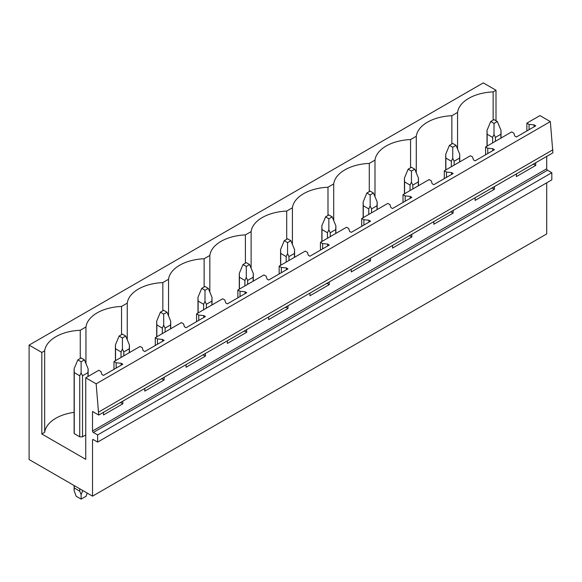 <?xml version="1.0" encoding="UTF-8"?>
<svg xmlns="http://www.w3.org/2000/svg" width="582" height="582" viewBox="0 0 582 582"><rect width="100%" height="100%" fill="white"/><g stroke="black" fill="none" stroke-linecap="round" stroke-linejoin="round"><path stroke-width="0.87" d="M92.523 440.087L93.346 439.606A1.171 0.677 60 0 0 92.764 439.548A1.171 0.677 60 0 0 92.523 440.087L92.523 496.155L29.1 459.54L29.1 345.111L483.286 82.891L496.002 90.232L493.143 91.883A38.536 22.247 0 0 0 457.568 112.421L451.858 115.723A38.536 22.247 0 0 0 416.283 136.261L410.565 139.556A38.536 22.247 0 0 0 374.99 160.101L369.279 163.397A38.536 22.247 0 0 0 333.704 183.934L327.986 187.237A38.536 22.247 0 0 0 292.411 207.774L286.7 211.077A38.536 22.247 0 0 0 251.118 231.614L245.408 234.91A38.536 22.247 0 0 0 209.833 255.454L204.122 258.75A38.536 22.247 0 0 0 168.54 279.287L162.829 282.59A38.536 22.247 0 0 0 127.254 303.127L121.536 306.43A38.536 22.247 0 0 0 85.961 326.968L80.251 330.263A38.536 22.247 0 0 0 44.676 350.808L41.817 352.452L29.1 345.111M93.346 439.606L97.638 442.087L551.823 179.867L551.823 172.716L97.638 434.936L93.346 432.455A1.171 0.677 60 0 1 92.523 431.029L92.523 411.481L98.714 415.053L552.9 152.833L550.339 121.602L96.154 383.829L85.75 377.82L85.75 459.344L41.817 433.983L41.817 352.452M550.339 121.602L539.936 115.6L526.885 123.129L529.06 124.381L534.072 124.89L535.724 125.85L516.401 137.003L514.75 136.05L513.862 133.154L511.694 131.903L485.599 146.97L487.767 148.221L492.779 148.73L494.431 149.683L475.108 160.843L473.457 159.89L472.577 156.995L470.402 155.743L444.306 170.802L446.481 172.061L451.494 172.57L453.145 173.523L433.823 184.683L432.171 183.723L431.284 180.835L429.116 179.576L403.02 194.643L405.188 195.901L410.201 196.41L411.852 197.363L392.53 208.516L390.878 207.563L389.998 204.668L387.823 203.416L361.728 218.483L363.903 219.734L368.915 220.243L370.567 221.204L351.244 232.356L349.593 231.403L348.705 228.508L346.537 227.256L320.442 242.323L322.61 243.574L327.622 244.084L329.274 245.037L309.951 256.196L308.3 255.243L307.42 252.348L305.244 251.097L279.149 266.156L281.324 267.414L286.337 267.924L287.988 268.877L268.666 280.037L267.014 279.076L266.127 276.188L263.959 274.93L237.863 289.996L240.031 291.255L245.044 291.764L246.695 292.717L227.373 303.869L225.721 302.916L224.834 300.021L222.666 298.77L196.571 313.836L198.746 315.088L203.758 315.597L205.41 316.557L186.08 327.71L184.429 326.757L183.548 323.861L181.373 322.61L168.329 330.139L155.278 337.676L157.453 338.928L162.465 339.437L164.117 340.39L144.794 351.55L143.143 350.597L142.255 347.701L140.087 346.45L113.992 361.509L116.16 362.768L121.172 363.277L122.824 364.23L103.501 375.39L101.85 374.43L100.97 371.542L98.795 370.283L85.75 377.82M98.714 415.053L96.154 383.829M552.9 149.778L98.714 412.005M494.431 186.589L494.431 189.259L475.108 200.412L475.108 197.742M453.145 210.429L453.145 213.099L433.823 224.252L433.823 221.582M411.852 234.262L411.852 236.932L392.53 248.092L392.53 245.422M370.567 258.102L370.567 260.772L351.244 271.932L351.244 269.262M329.274 281.943L329.274 284.613L309.951 295.765L309.951 293.095M287.988 305.776L287.988 308.453L268.666 319.605L268.666 316.935M246.695 329.616L246.695 332.286L227.373 343.445L227.373 340.776M205.41 353.456L205.41 356.126L186.08 367.286L186.08 364.616M164.117 377.296L164.117 379.966L144.794 391.119L144.794 388.449M122.824 401.129L122.824 403.806L103.501 414.959L103.501 412.289M551.823 172.716L547.531 170.235A1.171 0.677 60 0 1 546.709 168.802L546.709 156.405M535.724 162.749L535.724 165.419L516.401 176.579L516.401 173.909M97.638 442.087L97.638 434.936M546.709 182.821L546.709 233.935L92.523 496.155M496.002 90.232L496.002 120.743M74.118 412.347A38.536 22.247 0 0 0 44.676 432.331L41.817 433.983M85.75 434.936L82.513 436.806A7.006 4.045 0 0 1 79.734 436.806L74.256 433.641A7.006 4.045 0 0 1 74.118 432.841L74.118 368.799L74.256 372.611L79.734 375.776L79.734 436.806M493.143 91.883L493.143 120.103M457.568 149.043L457.568 112.421M526.885 123.129L526.885 130.95M113.992 361.509L113.992 369.33M155.278 337.676L155.278 345.497M196.571 313.836L196.571 321.657M237.863 289.996L237.863 297.817M279.149 266.156L279.149 273.977M320.442 242.323L320.442 250.144M361.728 218.483L361.728 226.303M403.02 194.643L403.02 202.463M444.306 170.802L444.306 178.623M485.599 146.97L485.599 154.79M451.858 115.723L451.858 143.943M529.06 124.381L529.06 129.691M534.072 124.89L534.072 126.803M534.072 163.702L534.072 164.466L535.724 165.419M532.952 164.35L534.072 164.466M416.283 172.876L416.283 136.261M410.565 139.556L410.565 167.783M487.767 148.221L487.767 153.532M492.779 148.73L492.779 150.636M492.779 187.542L492.779 188.306L494.431 189.259M491.659 188.19L492.779 188.306M374.99 196.716L374.99 160.101M369.279 163.397L369.279 191.623M446.481 172.061L446.481 177.372M451.494 172.57L451.494 174.476M451.494 211.382L451.494 212.139L453.145 213.099M450.366 212.03L451.494 212.139M333.704 220.556L333.704 183.934M327.986 187.237L327.986 215.456M405.188 195.901L405.188 201.212M410.201 196.41L410.201 198.317M410.201 235.215L410.201 235.979L411.852 236.932M409.081 235.863L410.201 235.979M292.411 244.396L292.411 207.774M286.7 211.077L286.7 239.297M363.903 219.734L363.903 225.045M368.915 220.243L368.915 222.157M368.915 259.055L368.915 259.819L370.567 260.772M367.788 259.703L368.915 259.819M251.118 268.229L251.118 231.614M245.408 234.91L245.408 263.137M322.61 243.574L322.61 248.885M327.622 244.084L327.622 245.99M327.622 282.896L327.622 283.66L329.274 284.613M326.502 283.543L327.622 283.66M209.833 292.069L209.833 255.454M204.122 258.75L204.122 286.977M281.324 267.414L281.324 272.725M286.337 267.924L286.337 269.83M286.337 306.736L286.337 307.492L287.988 308.453M285.209 307.383L286.337 307.492M168.54 315.91L168.54 279.287M162.829 282.59L162.829 310.81M240.031 291.255L240.031 296.565M245.044 291.764L245.044 293.67M245.044 330.569L245.044 331.333L246.695 332.286M243.923 331.216L245.044 331.333M127.254 339.75L127.254 303.127M121.536 306.43L121.536 334.65M198.746 315.088L198.746 320.398M203.758 315.597L203.758 317.51M203.758 354.409L203.758 355.173L205.41 356.126M202.631 355.056L203.758 355.173M85.961 363.583L85.961 326.968M80.251 330.263L80.251 358.49M157.453 338.928L157.453 344.238M162.465 339.437L162.465 341.343M162.465 378.249L162.465 379.013L164.117 379.966M161.345 378.897L162.465 379.013M44.676 432.331L44.676 350.808M116.16 362.768L116.16 368.079M121.172 363.277L121.172 365.183M121.172 402.089L121.172 402.846L122.824 403.806M120.052 402.737L121.172 402.846M497.326 121.507L494.023 119.601L490.721 121.507L494.023 123.413L497.326 121.507L501.029 130.419L501.029 138.058M501.029 130.419L500.891 134.231L495.413 137.396L494.023 134.464L492.634 137.396L492.634 142.91M494.023 123.413L494.023 134.464M490.721 121.507L487.01 130.419L487.156 134.231L492.634 137.396M500.891 134.231L500.891 138.138M495.413 137.396L495.413 141.302M487.156 134.231L487.156 146.067M456.033 145.347L452.731 143.441L449.428 145.347L452.731 147.253L456.033 145.347L459.736 154.259L459.736 161.898M459.736 154.259L459.598 158.071L454.12 161.229L452.731 158.304L451.341 161.229L451.341 166.743M452.731 147.253L452.731 158.304M449.428 145.347L445.725 154.259L445.863 158.071L451.341 161.229M459.598 158.071L459.598 161.978M454.12 161.229L454.12 165.143M445.863 158.071L445.863 169.908M414.748 169.187L411.445 167.281L408.142 169.187L411.445 171.093L414.748 169.187L418.451 178.092L418.451 185.738M418.451 178.092L418.312 181.904L412.834 185.069L411.445 182.144L410.048 185.069L410.048 190.583M411.445 171.093L411.445 182.144M408.142 169.187L404.432 178.092L404.577 181.904L410.048 185.069M418.312 181.904L418.312 185.818M412.834 185.069L412.834 188.975M404.577 181.904L404.577 193.748M373.455 193.02L370.152 191.114L366.849 193.02L370.152 194.934L373.455 193.02L377.158 201.932L377.158 209.571M377.158 201.932L377.02 205.744L371.542 208.909L370.152 205.977L368.762 208.909L368.762 214.423M370.152 194.934L370.152 205.977M366.849 193.02L363.146 201.932L363.284 205.744L368.762 208.909M377.02 205.744L377.02 209.658M371.542 208.909L371.542 212.816M363.284 205.744L363.284 217.588M332.169 216.86L328.859 214.954L325.556 216.86L328.859 218.767L332.169 216.86L335.872 225.772L335.872 233.411M335.872 225.772L335.734 229.584L330.256 232.749L328.859 229.817L327.47 232.749L327.47 238.264M328.859 218.767L328.859 229.817M325.556 216.86L321.853 225.772L321.992 229.584L327.47 232.749M335.734 229.584L335.734 233.491M330.256 232.749L330.256 236.656M321.992 229.584L321.992 241.421M290.876 240.701L287.573 238.795L284.271 240.701L287.573 242.607L290.876 240.701L294.579 249.613L294.579 257.251M294.579 249.613L294.441 253.425L288.963 256.582L287.573 253.657L286.184 256.582L286.184 262.096M287.573 242.607L287.573 253.657M284.271 240.701L280.568 249.613L280.706 253.425L286.184 256.582M294.441 253.425L294.441 257.331M288.963 256.582L288.963 260.496M280.706 253.425L280.706 265.261M249.583 264.541L246.281 262.635L242.978 264.541L246.281 266.447L249.583 264.541L253.294 273.445L253.294 281.091M253.294 273.445L253.148 277.258L247.67 280.422L246.281 277.498L244.891 280.422L244.891 285.937M246.281 266.447L246.281 277.498M242.978 264.541L239.275 273.445L239.413 277.258L244.891 280.422M253.148 277.258L253.148 281.171M247.67 280.422L247.67 284.329M239.413 277.258L239.413 289.101M208.298 288.374L204.995 286.468L201.692 288.374L204.995 290.287L208.298 288.374L212.001 297.286L212.001 304.924M212.001 297.286L211.863 301.098L206.384 304.262L204.995 301.331L203.605 304.262L203.605 309.777M204.995 290.287L204.995 301.331M201.692 288.374L197.989 297.286L198.127 301.098L203.605 304.262M211.863 301.098L211.863 305.004M206.384 304.262L206.384 308.169M198.127 301.098L198.127 312.941M167.005 312.214L163.702 310.308L160.399 312.214L163.702 314.12L167.005 312.214L170.708 321.126L170.708 328.765M170.708 321.126L170.57 324.938L165.092 328.103L163.702 325.171L162.313 328.103L162.313 333.617M163.702 314.12L163.702 325.171M160.399 312.214L156.696 321.126L156.834 324.938L162.313 328.103M170.57 324.938L170.57 328.845M165.092 328.103L165.092 332.009M156.834 324.938L156.834 336.774M125.719 336.054L122.416 334.148L119.114 336.054L122.416 337.96L125.719 336.054L129.422 344.966L129.422 352.605M129.422 344.966L129.284 348.778L123.806 351.935L122.416 349.011L121.027 351.935L121.027 357.45M122.416 337.96L122.416 349.011M119.114 336.054L115.411 344.966L115.549 348.778L121.027 351.935M129.284 348.778L129.284 352.685M123.806 351.935L123.806 355.849M115.549 348.778L115.549 360.614M84.426 359.894L81.124 357.988L77.821 359.894L81.124 361.8L84.426 359.894L88.129 368.799L88.129 376.445M88.129 368.799L87.991 372.611L82.513 375.776L81.124 372.851L79.734 375.776M81.124 361.8L81.124 372.851M77.821 359.894L74.118 368.799M87.991 372.611L87.991 376.525M82.513 375.776L82.513 436.806M82.513 490.379L82.513 491.157L83.19 490.764M74.118 485.526L74.118 490.619L76.169 496.25L81.124 499.109L86.078 496.25L87.227 493.099M82.513 491.157L81.124 494.664L79.734 491.157L79.734 488.771M81.124 499.109L81.124 494.664M74.256 372.611L74.256 433.641M74.256 485.606L74.256 487.992L79.734 491.157M74.118 490.619L74.256 487.992M546.709 168.802L92.523 431.029M93.346 432.455L547.531 170.235M487.01 130.419L487.01 146.147M445.725 154.259L445.725 169.988M404.432 178.092L404.432 193.828M363.146 201.932L363.146 217.668M321.853 225.772L321.853 241.501M280.568 249.613L280.568 265.341M239.275 273.445L239.275 289.181M197.989 297.286L197.989 313.021M156.696 321.126L156.696 336.854M115.411 344.966L115.411 360.695"/></g></svg>
